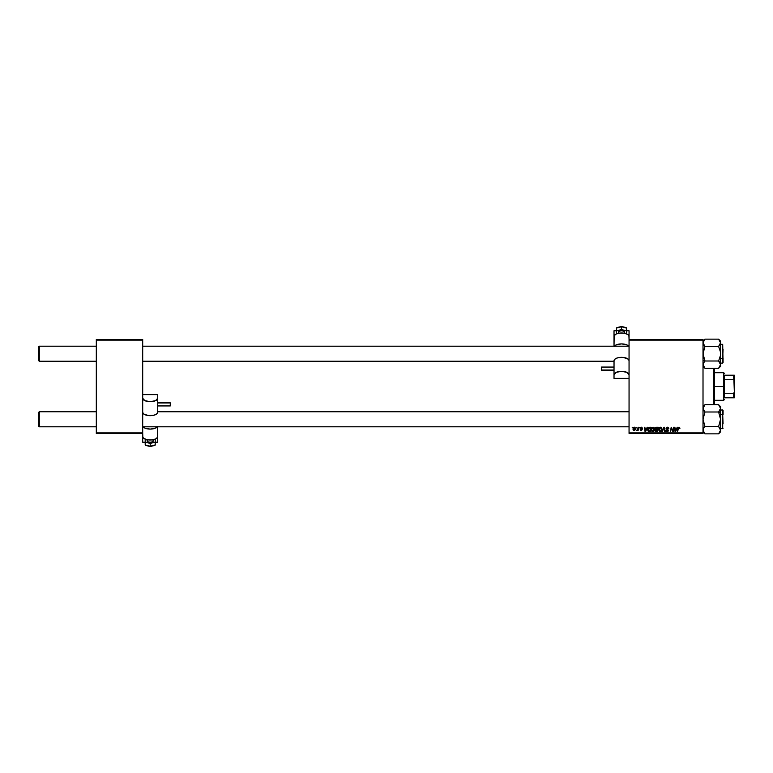 <?xml version="1.0" encoding="UTF-8"?>
<svg xmlns="http://www.w3.org/2000/svg" width="773" height="773" viewBox="0 0 773 773"><rect width="100%" height="100%" fill="white"/><g stroke="black" fill="none" stroke-linecap="round" stroke-linejoin="round"><path stroke-width="1.16" d="M614.013 346.198L614.013 336.381A7.517 3.382 180 0 1 621.531 332.999A7.517 3.382 180 0 1 629.058 336.381L629.058 330.767L629.058 340.12L703.015 340.12L703.015 433.508L629.058 433.508L703.015 433.508L703.015 432.88L629.058 432.88L629.058 339.492L703.015 339.492L703.015 340.12L629.058 340.12L629.058 432.88L703.015 432.88L703.015 339.492L629.058 339.492L628.913 335.714L627.792 334.496L624.41 333.25L620.062 333.066L616.216 333.984L614.158 335.714L614.013 346.198L614.013 330.767L614.013 339.473M651.224 429.73L652.296 427.43L654.277 427.798L654.509 430.107L653.465 431.508L651.919 431.421L651.233 430.078L652.731 431.682L654.035 431.025L654.634 429.083L653.127 427.179L651.224 429.73M647.136 427.237L645.59 431.624L645.04 431.624L644.44 427.237L645.04 428.435L646.595 428.435L645.04 428.435L644.44 427.237L645.04 431.624L647.629 427.237L645.59 431.624L645.04 431.624L644.895 427.237M679.477 428.223L679.013 427.691L679.438 428.609L679.013 427.691L678.414 428.522L677.419 431.624L677.969 428.406L679.042 427.179L679.892 428.551L678.588 427.913L677.419 431.624L678.269 427.566L679.042 427.179L677.969 428.406L677.419 431.624L679.013 427.691L679.892 428.551L678.936 427.701M666.326 430.532L667.157 431.17L667.911 430.551L666.094 428.474L666.49 427.527L668.036 427.266L668.809 428.377L668.365 428.725L667.669 427.711L666.616 428.116L668.365 430.377L668.027 431.382L667.012 431.682L665.862 430.319L667.08 431.17L667.872 430.329L666.094 428.474L667.911 430.551L667.157 431.17L665.862 430.319L667.138 431.682L668.365 430.522L666.548 428.426L667.437 427.691L668.829 428.667L667.466 427.179L666.094 428.339M662.48 431.624L663.91 427.237L664.49 427.237L665.157 431.624L664.123 427.865L661.988 431.624L664.123 427.865L665.157 431.624L664.49 427.237L663.91 427.237L664.49 427.237L664.703 431.624M658.509 429.73L659.108 427.875L660.422 427.179L661.611 427.865L661.901 429.595L661.205 431.16L659.852 431.672L658.509 429.73L660.026 431.682L661.33 431.025L661.93 429.083L660.422 427.179L658.577 429.083M632.14 427.865L632.701 427.237L632.14 427.865M655.89 431.576L655.204 430.561L655.813 429.488L655.465 427.865L658.287 427.237L657.543 431.624L655.349 431.16L655.813 429.488L655.262 428.6L655.813 431.556L657.543 431.624L658.287 427.237L656.528 427.237L658.287 427.237L657.543 431.624L655.736 431.527L655.272 428.474M677.167 427.237L675.621 431.624L675.061 431.624L674.462 427.237L675.071 428.435L676.626 428.435L675.071 428.435L674.462 427.237L675.061 431.624L677.66 427.237L675.621 431.624L675.061 431.624L674.926 427.237M671.36 429.054L670.452 431.624L671.196 427.237L672.935 430.957L674.008 427.237L673.264 431.624L671.524 427.904L670.452 431.624L671.196 427.237L672.935 430.957L673.08 429.914L672.935 430.957L671.196 427.237L670.452 431.624L671.524 427.904L673.264 431.624L674.008 427.237L672.781 431.624M640.682 429.459L641.281 430.088L640.682 429.459L641.281 430.088L640.682 429.459L641.281 430.088L641.764 429.653L640.45 428.107L641.522 427.179L642.614 428.319L641.097 427.701L642.199 429.759L640.682 430.358L640.218 429.517L641.764 429.653L640.508 428.416L640.778 427.411L641.522 427.179L640.45 428.107L641.764 429.653L640.218 429.517L641.261 430.484L642.218 429.575L640.904 428.068L641.503 427.585L642.614 428.261L641.503 427.585L640.904 428.068L642.218 429.575L641.261 430.484L640.218 429.517L641.281 430.088L641.716 429.392L640.45 428.107L641.522 427.179L642.614 428.261M648.991 427.343L650.992 427.237L650.248 431.624L647.822 430.87L647.948 428.377L648.991 427.343L647.629 429.827L648.595 431.566L650.248 431.624L650.992 427.237L649.697 427.237L650.992 427.237L650.248 431.624L648.663 431.585M634.411 427.179L632.99 429.15L633.551 427.556L634.527 427.189L635.435 427.991L635.319 429.479L634.391 430.445L633.232 430.068L632.99 429.15L634.053 430.484L635.493 428.455L634.411 427.179L635.493 428.629M636.353 427.865L636.913 427.237L636.353 427.865M637.735 429.885L636.749 430.368L638.682 427.237L638.14 430.426L637.793 429.769L636.749 430.368L637.986 428.513L636.749 430.368L637.793 429.769L638.14 430.426L638.682 427.237L637.677 430.426M639.435 427.865L639.996 427.237L639.435 427.865M96.316 339.492L142.696 339.492L142.696 340.12L96.316 340.12L96.316 432.88L142.696 432.88L142.696 339.492L96.316 339.492L96.316 340.12L96.316 339.492M157.731 426.802L157.731 436.619A7.517 3.382 0 0 1 150.213 440.001A7.517 3.382 0 0 1 142.696 436.619L142.696 442.233L142.696 433.508L96.316 433.508L142.696 433.508L142.696 340.12L96.316 340.12L96.316 433.508L96.316 432.88L142.696 432.88L142.841 437.286L143.962 438.504L147.334 439.75L151.682 439.934L155.528 439.016L157.586 437.286L157.731 426.802L157.731 442.233L157.731 433.527M655.204 430.561L655.813 429.488L655.262 428.6L655.813 429.488M656.528 427.237L655.262 428.6M656.074 427.913L657.736 427.749L657.485 429.237L655.784 428.281M656.886 427.749L655.717 428.619L657.485 429.237L657.736 427.749L656.432 427.778L655.717 428.619L656.374 427.788M656.432 427.778L655.717 428.619L656.519 429.237L655.717 428.619L656.519 429.237L655.717 428.619L656.519 429.237L655.717 428.619L656.432 427.778M655.929 431.054L655.668 430.542L657.166 431.112L655.668 430.542L656.383 431.112L655.668 430.542L655.997 429.875L655.871 431.015M657.398 429.749L657.166 431.112L657.398 429.749L655.919 429.923L657.398 429.749M661.843 428.416L661.93 428.909M659.108 427.875L659.591 427.44M660.557 431.034L661.475 429.054L660.973 430.687L661.475 429.054L660.393 427.691L659.64 428.01M659.388 428.31L659.214 430.716L660.045 431.17L658.973 429.778L659.92 431.16L661.099 430.513M660.76 427.769L661.475 429.054L660.77 427.769M660.306 431.141L660.973 430.687M658.973 429.604L659.002 430.165M658.973 429.778L660.306 427.701M659.746 427.923L659.156 428.764M663.756 428.754L664.123 427.865L664.278 429.015L664.123 427.865L663.833 428.58M663.91 427.237L661.988 431.624L663.91 427.237M666.809 428.947L667.853 429.556L666.548 428.426L667.437 427.691L666.548 428.426L667.437 427.691L668.374 428.58L667.437 427.691L666.548 428.426L668.365 430.522L667.138 431.682M667.853 429.556L668.365 430.522L667.582 429.392M666.877 431.663L666.065 431.141M667.08 431.17L666.316 430.368L667.157 431.17L667.911 430.551L666.954 429.701L667.785 430.194M667.157 431.17L667.65 430.088M666.094 428.474L667.466 427.179M679.013 427.691L678.452 428.3M678.81 427.208L679.94 428.145L679.129 427.189M675.293 430.049L675.409 431.15L676.375 428.947L675.409 431.15L675.129 428.947L676.375 428.947L675.129 428.947L675.36 430.6M672.181 429.972L671.582 428.116M672.964 430.696L672.587 429.759L672.935 430.957L673.554 427.237L673.08 429.914M642.16 428.377L641.503 427.585L642.16 428.377L641.503 427.585L642.16 428.377L641.503 427.585L640.904 428.068L642.218 429.575L641.261 430.484L640.295 429.904M641.59 427.585L640.904 428.068L642.218 429.575L641.348 430.484M641.397 427.585L640.914 428.02M641.02 428.377L642.179 429.856M641.435 428.648L642.218 429.575M641.223 430.088L641.716 429.392L640.45 428.107L641.522 427.179M641.281 430.088L641.764 429.653M641.242 429.054L640.45 428.107M645.262 430.049L645.378 431.15L646.354 428.947L645.378 431.15L645.107 428.947L646.354 428.947L645.107 428.947L645.329 430.6M647.706 429.083L647.958 428.377M649.214 431.112L649.871 431.112L648.634 431.044L649.214 431.112L648.083 429.856L648.383 428.561L648.141 430.377M649.687 427.759L650.441 427.749L649.871 431.112L650.441 427.749L648.789 428.029M648.103 429.527L648.779 431.083M649.861 427.749L648.083 429.856L648.634 431.044M654.035 431.025L652.731 431.682M651.813 427.875L652.296 427.44M653.272 431.034L654.122 428.58L653.34 427.72L652.344 428.01M653.021 431.141L653.678 430.687L652.75 431.17L651.678 429.778L652.509 431.141L653.813 430.513M652.093 428.31L651.707 430.165M651.755 429.092L653.098 427.691L654.18 429.054L653.011 427.701M652.451 427.923L651.861 428.764M635.319 429.469L634.991 430.049M633.918 430.068L633.445 429.025L634.131 430.088M633.667 428.184L634.073 430.088L635.039 428.503L634.266 427.595M634.768 429.604L634.401 427.585L633.445 429.15L634.073 430.088L633.445 429.15L634.401 427.585L635.039 428.503L634.401 427.585L633.725 428.068M635.029 428.754L634.556 427.604M637.126 430.484L637.793 429.769L636.749 430.368M637.947 428.735L638.218 427.237M661.417 429.711L661.475 429.054M654.122 429.711L654.171 428.812M633.445 429.15L633.773 430.001M39.278 411.758L38.65 412.386L38.65 426.174L39.278 426.802L39.278 411.758L39.278 426.802L96.316 426.802L39.278 426.802L38.65 426.174L38.65 412.386L39.278 411.758L96.316 411.758L39.278 411.758M142.696 426.802L629.058 426.802L142.696 426.802M629.058 411.758L157.731 411.758L629.058 411.758M39.278 346.198L38.65 346.826L38.65 360.614L39.278 361.242L39.278 346.198L39.278 361.242L96.316 361.242L39.278 361.242L38.65 360.614L38.65 346.826L39.278 346.198L96.316 346.198L39.278 346.198M629.058 346.198L142.696 346.198L629.058 346.198M142.696 361.242L614.013 361.242L142.696 361.242M703.15 429.257L703.15 431.15L703.159 429.247L704.174 427.43L703.15 429.257L703.159 431.17M704.174 427.43L704.966 426.561L704.174 427.43L704.966 426.561L703.015 419.275L704.966 411.999L718.61 411.999L720.562 419.275L720.562 412.975L718.61 411.999L720.562 419.275L718.61 426.561L704.966 426.561L718.61 426.561L720.417 429.257L719.392 427.43L720.417 429.257L720.417 431.16L720.562 408.357L718.61 411.999L704.966 411.999L703.015 408.357L704.966 404.714L718.61 404.714L720.562 408.357L720.562 406.666L718.61 404.714L704.966 404.714L703.015 406.666M723.064 423.788L722.697 414.579L722.697 423.981M722.697 414.579L720.562 414.579L722.697 414.579L722.697 409.874L722.697 428.677L722.697 414.579M703.015 408.357L703.159 407.4L703.15 409.304L703.15 407.41L703.15 409.304L704.966 411.999L704.174 411.13M718.61 411.999L720.562 412.975L720.562 408.357L718.61 411.999L720.417 409.304L720.562 406.666M720.011 406.472L718.61 404.714L720.562 408.357L719.982 406.424M703.546 432.059L704.966 433.846L704.184 432.977L704.966 433.846L718.61 433.846L704.966 433.846L703.015 430.203M720.562 431.894L720.562 430.203L718.61 433.846L720.562 431.894L720.562 419.275L718.61 426.561L720.562 430.203L719.421 432.948M720.562 409.874L723.064 410.25L723.064 414.763L723.064 411.13M719.45 405.651L718.61 404.714M720.562 430.203L720.417 429.247M720.011 432.088L720.417 431.15M703.15 407.41L704.174 405.583M704.966 426.561L704.184 427.43L704.966 426.561L703.015 419.275L704.966 411.999L704.184 411.13L704.966 411.999M703.556 432.078L703.15 431.15M703.15 365.59L703.159 363.687L704.174 361.87L703.015 364.643L704.966 368.286L704.174 367.417L704.966 368.286L718.61 368.286L704.966 368.286L703.015 364.643L703.159 365.6L703.15 363.697L704.966 361.001L703.015 360.025L704.966 361.001L703.159 355.638L703.15 351.841L704.966 346.439L718.61 346.439L720.562 342.797L720.562 341.106L718.61 339.154L704.966 339.154L718.61 339.154L720.562 342.797L720.562 341.106M722.697 349.019L722.697 358.421L723.064 349.212M720.562 358.421L722.697 358.421L722.697 344.323L723.064 362.73L723.064 358.237L720.562 358.421M703.565 340.912L703.015 342.797L703.159 341.84L703.15 343.743L704.174 345.57L703.015 342.797L704.966 339.154L703.015 341.106M720.562 366.334L720.562 364.643L718.61 368.286L720.562 366.334L720.417 351.802L718.61 346.439L720.011 344.671L718.61 346.439L720.417 351.802L720.417 355.609L718.61 361.001L720.417 363.687L720.417 365.59L720.562 342.797L718.61 346.439L704.966 346.439L703.015 342.797L704.966 346.439L703.015 353.725L704.966 361.001L704.174 361.87L704.966 361.001L718.61 361.001L704.966 361.001L704.184 361.87M720.562 363.126L722.697 363.126L722.697 358.421L723.064 362.75M718.61 339.154L720.562 342.797L720.417 355.609L718.61 361.001L720.562 364.643L720.417 363.697L720.417 365.6L718.61 368.286L719.412 367.407M720.417 365.6L720.562 364.643M719.392 361.87L718.61 361.001M720.417 343.743L720.562 342.797M703.15 341.85L704.271 339.917M720.011 410.231L720.562 408.357L719.392 411.13M719.392 405.574L720.417 407.41M719.392 427.43L718.61 426.561M703.556 362.769L704.966 361.001M720.021 366.518L718.61 368.286M718.61 346.439L719.392 345.57M704.174 345.57L704.966 346.439M713.663 368.286L713.663 404.714L713.663 368.286M714.291 404.714L714.291 368.286M714.291 368.257L714.291 404.743M724.32 375.214L724.32 379.717L724.32 375.214L733.722 375.214L724.32 375.214M724.32 386.5L724.32 379.717L724.32 393.283L724.32 386.5L723.692 386.5L724.32 386.5M714.291 372.712L723.692 372.712L723.692 386.5L723.692 372.712L724.32 373.34M714.291 386.5L723.692 386.5L714.291 386.5M724.32 397.786L724.32 393.283L724.32 397.786L734.35 397.786L734.35 391.959L733.722 393.283L724.32 393.283L733.722 393.283L733.722 397.786L734.35 391.959L734.35 397.786L724.32 397.786M714.291 400.288L723.692 400.288L723.692 386.5L723.692 400.288L724.32 399.66M734.35 375.214L733.722 375.214L734.35 391.959L734.35 375.214L734.35 381.041L733.722 379.717L733.722 375.214L734.35 375.214M724.32 379.717L733.722 379.717L724.32 379.717M623.782 333.153A3.131 1.411 180 0 0 624.671 332.177L624.671 333.308L624.671 332.177A3.131 1.411 180 0 0 621.531 330.767A3.131 1.411 180 0 0 618.4 332.177L618.4 333.308L618.4 332.177A3.131 1.411 180 0 0 619.279 333.153M601.481 370.025L614.013 370.025L601.481 370.19L601.481 367.069L601.481 370.025M614.409 346.198A7.517 3.382 0 0 1 621.531 343.908A7.517 3.382 0 0 1 628.662 346.198M614.013 378.384L629.058 378.384L614.013 378.384L614.013 374.721A7.517 3.382 0 0 1 621.531 371.34A7.517 3.382 0 0 1 629.058 374.721L626.855 372.325L621.531 371.34L616.216 372.325L614.013 374.721L614.042 360.44A7.517 3.382 180 0 1 621.531 357.339A7.517 3.382 180 0 1 629.029 360.44L627.56 358.701L622.922 357.397L617.55 357.851L614.777 359.232L614.013 360.701L614.013 378.384L614.013 370.19L601.481 370.19M601.481 367.069L614.013 367.059L614.013 361.242M628.787 346.381L626.623 344.797L621.531 343.908L616.439 344.797L614.284 346.381M614.013 330.767L616.516 330.767L614.013 330.767M626.545 330.767L629.058 330.767L626.545 330.767M626.362 327.723L621.531 326.583L616.564 327.868L616.516 330.873L621.531 329.569L616.516 330.873L616.516 328.071L621.531 326.766L621.531 329.569L621.531 326.766L626.545 328.071L626.545 330.873L621.531 329.569L626.545 330.873L626.159 327.655L621.531 326.535L616.699 327.723M626.545 333.472L626.545 330.873L626.545 333.472L625.927 333.636L626.545 333.472M616.516 333.472L617.134 333.636L616.516 333.472L616.516 330.873L616.516 333.472M624.603 332.448L623.753 331.173L621.531 330.767L619.318 331.173L618.458 332.448M626.236 327.665L621.531 326.448L616.835 327.665M147.962 439.847A3.131 1.411 0 0 0 147.083 440.823L147.083 439.692L147.083 440.823A3.131 1.411 0 0 0 150.213 442.233A3.131 1.411 0 0 0 153.344 440.823L153.344 439.692L153.344 440.823A3.131 1.411 0 0 0 152.465 439.847M170.273 402.975L157.731 402.975L170.273 402.81L170.273 405.931L170.273 402.975M157.334 426.802A7.517 3.382 180 0 1 150.213 429.092A7.517 3.382 180 0 1 143.092 426.802M157.731 394.616L142.696 394.616L157.731 394.616L157.731 398.279A7.517 3.382 180 0 1 150.213 401.66A7.517 3.382 180 0 1 142.696 398.279L144.899 400.675L150.213 401.66L155.528 400.675L157.731 398.279L157.711 412.56A7.517 3.382 0 0 1 150.213 415.661A7.517 3.382 0 0 1 142.715 412.56L144.184 414.299L148.822 415.603L154.194 415.149L156.967 413.768L157.731 412.299L157.731 394.616L157.731 402.81L170.273 402.81M170.273 405.931L157.731 405.941L157.731 411.758M142.966 426.619L145.121 428.203L150.213 429.092L155.305 428.203L157.46 426.619M157.731 442.233L155.228 442.233L157.731 442.233M145.198 442.233L142.696 442.233L145.198 442.233M145.382 445.277L150.213 446.417L155.18 445.132L155.228 442.127L150.213 443.431L155.228 442.127L155.228 444.929L150.213 446.234L150.213 443.431L150.213 446.234L145.198 444.929L145.198 442.127L150.213 443.431L145.198 442.127L145.585 445.345L150.213 446.465L155.044 445.277M145.198 439.528L145.198 442.127L145.198 439.528L145.817 439.364L145.198 439.528M155.228 439.528L154.61 439.364L155.228 439.528L155.228 442.127L155.228 439.528M147.141 440.552L148.001 441.827L150.213 442.233L152.426 441.827L153.286 440.552M145.508 445.335L150.213 446.552L154.919 445.335M720.562 428.677L723.064 428.3M703.015 431.894L704.966 433.846M720.562 344.323L722.697 344.323M703.015 366.334L704.966 368.286"/></g></svg>
